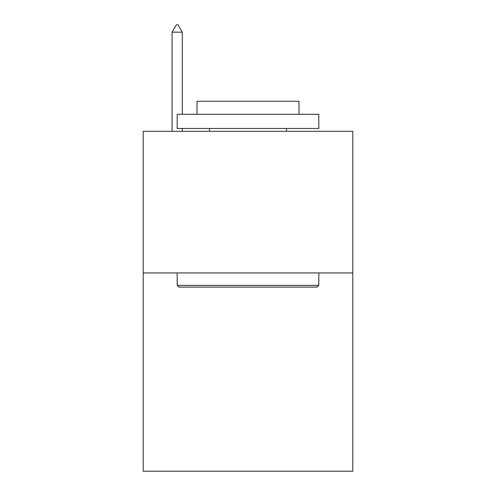 <?xml version="1.0" encoding="UTF-8"?>
<svg xmlns="http://www.w3.org/2000/svg" width="496" height="496" viewBox="0 0 496 496"><rect width="100%" height="100%" fill="white"/><g stroke="black" fill="none" stroke-linecap="round" stroke-linejoin="round"><path stroke-width="0.74" d="M352.805 272.924L352.805 471.2L143.195 471.2L143.195 131.304L352.805 131.304L352.805 272.924L143.195 272.924M178.889 287.091L177.19 285.386L318.81 285.386L317.111 287.091L178.889 287.091M318.81 114.309L318.81 128.47L177.19 128.47L177.19 114.309L318.81 114.309M197.017 114.309L197.017 101.277L298.983 101.277L298.983 114.309M318.81 272.924L318.81 285.386M177.19 272.924L177.19 285.386M286.521 128.47L286.521 131.304M209.479 128.47L209.479 131.304M182.286 32.166L178.039 24.8L176.34 24.8L172.087 32.166L182.286 32.166L182.286 114.309M182.286 128.47L182.286 131.304M172.087 32.166L172.087 131.304"/></g></svg>
